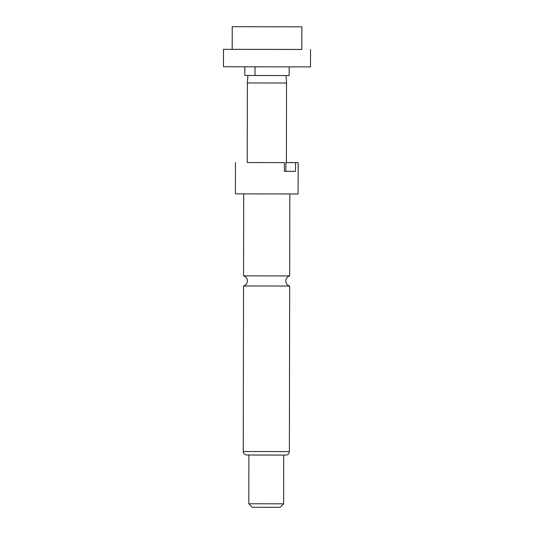 <?xml version="1.0" encoding="UTF-8"?>
<svg xmlns="http://www.w3.org/2000/svg" width="534" height="534" viewBox="0 0 534 534"><rect width="100%" height="100%" fill="white"/><g stroke="black" fill="none" stroke-linecap="round" stroke-linejoin="round"><path stroke-width="0.8" d="M289.688 275.938L243.551 275.851C245.98 276.625 247.282 278.314 247.462 280.917C247.275 283.521 245.967 285.203 243.537 285.97L289.668 286.05C287.239 285.276 285.937 283.587 285.763 280.984C285.944 278.381 287.252 276.699 289.688 275.938L289.828 193.969M274.836 26.773L286.251 26.787L274.836 26.773M271.285 26.793L280.664 26.813L271.285 26.793M255.045 26.747L241.214 26.727L255.045 26.747M301.837 49.435L223.492 49.328L301.837 49.468L301.877 26.834L232.237 26.713L301.877 26.834M223.492 49.328L223.459 66.737L285.483 66.89L310.508 66.89L310.541 49.482M286.037 75.574L286.544 83.024L247.369 82.957L247.229 162.53L284.422 162.623L247.229 162.53M289.161 66.897L289.141 75.581L244.799 75.461L244.812 66.817M235.481 162.51L235.427 193.849L280.083 193.955L298.099 193.955L298.152 162.623L286.404 162.576M283.634 503.822L280.143 507.3L272.126 507.3L252.288 507.253L248.811 503.762L283.634 503.822L283.714 455.088M286.544 83.024L286.404 162.603L285.877 162.603L285.864 171.307L284.402 171.314M285.864 171.307L295.522 171.334L295.542 162.63L285.877 162.603M295.542 162.63L298.152 162.623M295.522 171.334L284.402 171.334L284.422 162.623M275.884 75.554L248.764 75.481M255.032 66.837L255.012 75.514M278.815 455.055L246.167 454.968C242.863 453.853 243.19 451.21 243.244 451.524L289.381 451.604L289.668 286.05M232.237 26.713L232.197 49.342M247.903 75.488L247.369 82.957M243.551 275.851L243.698 193.889M248.811 503.762L248.897 455.028M243.244 451.524L243.537 285.97M253.79 455.041L286.124 455.075C285.817 455.108 288.113 455.342 289.288 452.405L289.381 451.604"/></g></svg>
